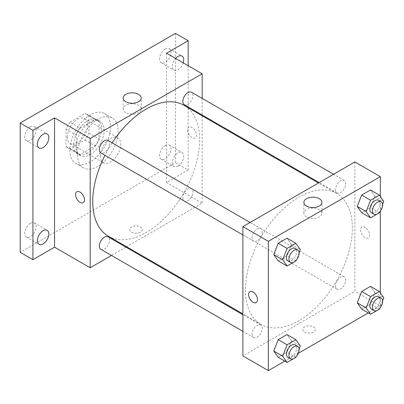 <?xml version="1.0" encoding="UTF-8"?>
<svg xmlns="http://www.w3.org/2000/svg" width="404" height="404" viewBox="0 0 404 404"><rect width="100%" height="100%" fill="white"/><g stroke="black" fill="none" stroke-linecap="round" stroke-linejoin="round"><path stroke-width="0.3" stroke-dasharray="2.02 1.52" d="M100.369 156.08A14.398 8.312 120 0 0 103.353 162.671A14.398 8.312 120 0 0 117.751 154.358A14.398 8.312 120 0 0 117.751 137.734A14.398 8.312 120 0 0 106.656 141.592A14.398 8.312 120 0 0 100.369 156.08M67.286 136.981A14.398 8.312 120 0 0 70.266 143.572A14.398 8.312 120 0 0 84.663 135.259A14.398 8.312 120 0 0 84.663 118.635A14.398 8.312 120 0 0 73.568 122.493A14.398 8.312 120 0 0 67.286 136.981M69.998 122.19L84.931 113.564A19.336 11.166 120 0 1 87.133 114.357A19.336 11.166 120 0 1 88.915 115.867L88.915 133.113A19.336 11.166 120 0 1 84.931 140.016L69.998 148.637A19.336 11.166 120 0 1 67.796 147.849A19.336 11.166 120 0 1 66.014 146.339L66.014 129.093A19.336 11.166 120 0 1 69.998 122.19L80.179 128.068L95.112 119.443L84.931 113.564M84.931 140.016L95.112 145.894L80.179 154.515L69.998 148.637M66.014 146.339L76.189 152.212L76.189 134.971L66.014 129.093M76.189 152.212A19.336 11.166 120 0 0 77.977 153.727A19.336 11.166 120 0 0 80.179 154.515M95.112 145.894A19.336 11.166 120 0 0 99.096 138.991L88.915 133.113M95.112 119.443A19.336 11.166 120 0 1 97.313 120.235A19.336 11.166 120 0 1 99.096 121.745L99.096 138.991M80.179 128.068A19.336 11.166 120 0 0 76.189 134.971M87.643 153.141A19.796 11.428 -60 0 1 77.745 154.126A19.796 11.428 -60 0 1 77.745 131.265A19.796 11.428 -60 0 1 97.541 119.837A19.796 11.428 -60 0 1 100.576 135.699A19.796 11.428 -60 0 1 87.643 153.141M90.188 154.611A19.796 11.428 120 0 0 103.121 137.168A19.796 11.428 120 0 0 100.086 121.306A19.796 11.428 120 0 0 84.835 126.609A19.796 11.428 120 0 0 76.189 146.531A19.796 11.428 120 0 0 80.29 155.591A19.796 11.428 120 0 0 90.188 154.611M99.096 121.745L88.915 115.867M69.831 150.202A28.795 16.625 120 0 0 75.79 163.388A28.795 16.625 120 0 0 104.585 146.763A28.795 16.625 120 0 0 104.585 113.514A28.795 16.625 120 0 0 82.396 121.225A28.795 16.625 120 0 0 69.831 150.202M77.462 154.611A28.795 16.625 120 0 0 83.426 167.791A28.795 16.625 120 0 0 112.221 151.172A28.795 16.625 120 0 0 112.221 117.923A28.795 16.625 120 0 0 90.031 125.634A28.795 16.625 120 0 0 77.462 154.611M165.271 49.111A8.1 4.676 120 0 0 159.979 56.247A8.1 4.676 120 0 0 161.221 62.736A8.1 4.676 120 0 0 169.316 58.06A8.1 4.676 120 0 0 169.316 48.707A8.1 4.676 120 0 0 165.271 49.111M30.381 126.987A8.1 4.676 120 0 0 25.088 134.123A8.1 4.676 120 0 0 26.331 140.612A8.1 4.676 120 0 0 34.431 135.936A8.1 4.676 120 0 0 34.431 126.588A8.1 4.676 120 0 0 30.381 126.987M30.381 223.382A8.1 4.676 120 0 0 25.088 230.517A8.1 4.676 120 0 0 26.331 237.007A8.1 4.676 120 0 0 34.431 232.33A8.1 4.676 120 0 0 34.431 222.978A8.1 4.676 120 0 0 30.381 223.382M165.271 145.501A8.1 4.676 120 0 0 159.979 152.641A8.1 4.676 120 0 0 161.221 159.131A8.1 4.676 120 0 0 169.316 154.454A8.1 4.676 120 0 0 169.316 145.102A8.1 4.676 120 0 0 165.271 145.501M175.452 33.386L175.452 162.696L20.2 252.328M188.173 65.716L188.173 170.044L175.452 162.696M188.173 170.044L166.544 182.532L202.172 203.101L126.588 246.743M125.891 247.142L111.494 255.454M131.547 232.123A6.297 3.636 0 0 0 138.41 232.911A6.297 3.636 0 0 0 142.299 229.553A6.297 3.636 0 0 0 136.002 225.917A6.297 3.636 0 0 0 129.704 229.553A6.297 3.636 0 0 0 131.547 232.123A6.297 3.636 0 0 0 138.41 232.911A6.297 3.636 0 0 0 142.299 229.548A6.297 3.636 0 0 0 136.002 225.912A6.297 3.636 0 0 0 129.704 229.548A6.297 3.636 0 0 0 131.547 232.123M183.194 62.837A8.1 4.676 -60 0 1 177.992 69.68A8.1 4.676 -60 0 1 173.947 70.084A8.1 4.676 -60 0 1 175.594 58.449M177.992 166.074A8.1 4.676 -60 0 1 173.947 166.473A8.1 4.676 -60 0 1 172.705 159.984A8.1 4.676 -60 0 1 177.992 152.848A8.1 4.676 -60 0 1 182.042 152.449A8.1 4.676 -60 0 1 183.285 158.939A8.1 4.676 -60 0 1 177.992 166.074M166.544 53.222L166.544 182.532M108.388 236.234A75.583 43.637 120 0 0 183.972 192.597A75.583 43.637 120 0 0 183.972 105.318M112.16 142.819A75.583 43.637 120 0 0 104.959 155.287M202.172 98.399L202.172 115.024M202.172 115.827L202.172 203.101M184.32 104.717A7.196 4.156 120 0 0 191.521 100.561A7.196 4.156 120 0 0 191.521 92.248M100.843 249.303A7.196 4.156 120 0 0 108.04 245.147A7.196 4.156 120 0 0 108.04 236.835M182.83 197.814A7.196 4.156 120 0 0 184.32 201.106A7.196 4.156 120 0 0 191.521 196.95A7.196 4.156 120 0 0 191.521 188.638A7.196 4.156 120 0 0 185.971 190.567A7.196 4.156 120 0 0 182.83 197.814M108.04 140.441A7.196 4.156 -60 0 1 109.535 143.738A7.196 4.156 -60 0 1 106.388 150.985A7.196 4.156 -60 0 1 100.843 152.909M187.537 130.002A6.297 3.636 -120 0 0 190.289 136.34A6.297 3.636 -120 0 0 195.142 138.027A6.297 3.636 -120 0 0 195.142 130.755A6.297 3.636 -120 0 0 188.845 127.119A6.297 3.636 -120 0 0 187.537 130.002A6.297 3.636 -120 0 0 190.284 136.34A6.297 3.636 -120 0 0 195.142 138.027A6.297 3.636 -120 0 0 195.142 130.755A6.297 3.636 -120 0 0 188.84 127.119A6.297 3.636 -120 0 0 187.537 130.002M76.861 191.769L76.861 191.769A6.297 3.636 60 0 1 81.714 193.455A6.297 3.636 60 0 1 84.466 199.793A6.297 3.636 60 0 1 83.158 202.677L83.158 202.682M125.801 112.655A9.029 5.212 180 0 1 123.154 108.974A9.029 5.212 180 0 1 132.184 103.762A9.029 5.212 180 0 1 141.208 108.974A9.029 5.212 180 0 1 135.638 113.787A9.029 5.212 180 0 1 125.801 112.655M245.44 289.794A75.583 43.637 120 0 0 261.095 324.397A75.583 43.637 120 0 0 336.678 280.76A75.583 43.637 120 0 0 336.678 193.481A75.583 43.637 120 0 0 278.432 213.731A75.583 43.637 120 0 0 245.44 289.794M262.236 231.901A7.196 4.156 -60 0 1 259.095 239.148A7.196 4.156 -60 0 1 253.545 241.072A7.196 4.156 -60 0 1 253.545 232.76A7.196 4.156 -60 0 1 260.747 228.608A7.196 4.156 -60 0 1 262.236 231.901M335.537 285.976A7.196 4.156 120 0 0 337.027 289.269A7.196 4.156 120 0 0 344.223 285.113A7.196 4.156 120 0 0 344.223 276.806A7.196 4.156 120 0 0 338.678 278.73A7.196 4.156 120 0 0 335.537 285.976M252.056 334.174A7.196 4.156 120 0 0 253.545 337.466A7.196 4.156 120 0 0 260.747 333.31A7.196 4.156 120 0 0 260.747 324.998A7.196 4.156 120 0 0 255.197 326.927A7.196 4.156 120 0 0 252.056 334.174M335.537 189.582A7.196 4.156 120 0 0 337.027 192.88A7.196 4.156 120 0 0 344.223 188.724A7.196 4.156 120 0 0 344.223 180.411A7.196 4.156 120 0 0 338.678 182.34A7.196 4.156 120 0 0 335.537 189.582M354.879 161.959L354.879 291.264L242.895 355.919M380.331 292.844L380.331 305.959L354.879 291.264M380.331 305.959L368.286 312.913M298.304 353.318L284.805 361.11M304.611 332.043A6.297 3.636 0 0 0 311.479 332.83A6.297 3.636 0 0 0 315.362 329.472A6.297 3.636 0 0 0 309.065 325.836A6.297 3.636 0 0 0 302.768 329.472A6.297 3.636 0 0 0 304.611 332.043A6.297 3.636 0 0 0 311.479 332.825A6.297 3.636 0 0 0 315.362 329.467A6.297 3.636 0 0 0 309.065 325.831A6.297 3.636 0 0 0 302.768 329.467A6.297 3.636 0 0 0 304.611 332.038M374.892 196.248L370.483 189.976L374.892 196.248L370.483 207.611L361.666 212.701L370.483 207.611L374.892 196.248L383.8 201.389M291.415 340.835L287.007 334.568L291.415 340.835L287.007 352.197L278.189 357.288L287.007 352.197L291.415 340.835L300.324 345.981M380.331 196.45L380.331 211.242M374.892 292.642L370.483 286.37L374.892 292.642L370.483 304.005L361.666 309.09L370.483 304.005L374.892 292.642L383.8 297.783M291.415 244.445L287.007 238.173L291.415 244.445L287.007 255.808L278.189 260.893L287.007 255.808L291.415 244.445L300.324 249.586M360.605 229.916A6.297 3.636 -120 0 0 363.353 236.259A6.297 3.636 -120 0 0 368.206 237.946A6.297 3.636 -120 0 0 368.206 230.674A6.297 3.636 -120 0 0 361.908 227.033A6.297 3.636 -120 0 0 360.605 229.916A6.297 3.636 -120 0 0 363.353 236.259A6.297 3.636 -120 0 0 368.206 237.946A6.297 3.636 -120 0 0 368.206 230.674A6.297 3.636 -120 0 0 361.908 227.038A6.297 3.636 -120 0 0 360.6 229.921M249.93 291.688L249.924 291.688A6.297 3.636 60 0 1 249.93 291.688A6.297 3.636 60 0 1 254.783 293.375A6.297 3.636 60 0 1 257.53 299.712A6.297 3.636 60 0 1 256.227 302.596L256.222 302.596M306.5 216.983A9.029 5.212 180 0 1 303.859 213.297A9.029 5.212 180 0 1 312.883 208.085A9.029 5.212 180 0 1 321.912 213.297A9.029 5.212 180 0 1 316.337 218.115A9.029 5.212 180 0 1 306.5 216.983M299.122 252.687L296.183 260.252M287.906 260.913A7.196 4.156 120 0 0 295.107 256.757A7.196 4.156 120 0 0 295.107 248.445M295.915 260.949L287.007 255.808M382.598 204.49L379.664 212.055M371.382 212.716A7.196 4.156 120 0 0 378.583 208.56A7.196 4.156 120 0 0 378.583 200.248M379.391 212.751L370.483 207.611M299.122 349.076L296.183 356.641M287.906 357.303A7.196 4.156 120 0 0 295.107 353.147A7.196 4.156 120 0 0 295.107 344.834M295.915 357.343L287.007 352.197M382.598 300.884L379.664 308.449M371.382 309.111A7.196 4.156 120 0 0 378.583 304.954A7.196 4.156 120 0 0 378.583 296.642M379.391 309.146L370.483 304.005M70.266 143.572L103.353 162.671M84.663 118.635L117.751 137.734M100.086 121.306L97.541 119.837M80.29 155.591L77.745 154.126M97.313 120.235L87.133 114.357M77.977 153.727L67.796 147.849M112.221 117.923L104.585 113.514M83.426 167.791L75.79 163.388M161.221 159.131L173.947 166.473M169.316 145.102L182.042 152.449M26.331 237.007L39.057 244.354M34.431 222.978L47.157 230.325M26.331 140.612L39.057 147.96M34.431 126.588L47.157 133.931M161.221 62.736L173.947 70.084M169.316 48.707L182.042 56.055M141.208 108.974L141.208 98.041M123.154 108.974L123.154 98.041M336.678 193.481L318.478 182.972M261.095 324.397L242.895 313.888M242.895 234.926L253.545 241.072M250.091 222.458L260.747 228.608M344.223 276.806L191.521 188.638M337.027 289.269L184.32 201.106M260.747 324.998L242.895 314.691M253.545 337.466L242.895 331.315M344.223 180.411L333.573 174.26M337.027 192.88L319.175 182.573M321.912 213.297L321.912 202.369M303.859 213.297L303.859 202.369"/><path stroke-width="0.61" d="M111.494 255.454L90.188 267.756L54.56 247.182L32.926 259.676L20.2 252.328L20.2 123.018L175.452 33.386L188.173 40.733L188.173 65.716M126.588 246.743L125.891 247.142M43.107 243.95A8.1 4.676 -60 0 1 39.057 244.354A8.1 4.676 -60 0 1 37.814 237.865A8.1 4.676 -60 0 1 43.107 230.729A8.1 4.676 -60 0 1 47.157 230.325A8.1 4.676 -60 0 1 48.394 236.815A8.1 4.676 -60 0 1 43.107 243.95M43.107 147.561A8.1 4.676 -60 0 1 39.057 147.96A8.1 4.676 -60 0 1 37.814 141.471A8.1 4.676 -60 0 1 43.107 134.335A8.1 4.676 -60 0 1 47.157 133.931A8.1 4.676 -60 0 1 48.394 140.42A8.1 4.676 -60 0 1 43.107 147.561M54.56 247.182L54.56 117.877L32.926 130.366L20.2 123.018M32.926 259.676L32.926 130.366M90.188 267.756L90.188 138.446L54.56 117.877M90.188 138.446L202.172 73.796L166.544 53.222L188.173 40.733M125.801 101.727A9.029 5.212 180 0 1 123.154 98.041A9.029 5.212 180 0 1 132.184 92.829A9.029 5.212 180 0 1 141.208 98.041A9.029 5.212 180 0 1 135.638 102.853A9.029 5.212 180 0 1 125.801 101.727M175.594 58.449A8.1 4.676 -60 0 1 177.992 56.459A8.1 4.676 -60 0 1 182.042 56.055A8.1 4.676 -60 0 1 183.194 62.837M104.959 155.287A75.583 43.637 120 0 0 92.733 201.631A75.583 43.637 120 0 0 108.388 236.234L242.895 313.888M318.478 182.972L183.972 105.318A75.583 43.637 120 0 0 112.16 142.819M202.172 73.796L202.172 98.399M202.172 115.024L202.172 115.827M333.573 174.26L191.521 92.248A7.196 4.156 120 0 0 185.971 94.177A7.196 4.156 120 0 0 182.83 101.419A7.196 4.156 120 0 0 184.32 104.717L319.175 182.573M242.895 314.691L108.04 236.835A7.196 4.156 120 0 0 102.495 238.764A7.196 4.156 120 0 0 99.354 246.011A7.196 4.156 120 0 0 100.843 249.303L242.895 331.315M242.895 234.926L100.843 152.909A7.196 4.156 -60 0 1 100.843 144.597A7.196 4.156 -60 0 1 108.04 140.441L250.091 222.458M84.461 199.798A6.297 3.636 60 0 1 83.158 202.682A6.297 3.636 60 0 1 76.861 199.041A6.297 3.636 60 0 1 76.861 191.769A6.297 3.636 60 0 1 81.714 193.455A6.297 3.636 60 0 1 84.461 199.798M83.158 202.677A6.297 3.636 60 0 1 76.861 199.041A6.297 3.636 60 0 1 76.861 191.769M284.805 361.11L268.347 370.614L242.895 355.919L242.895 226.614L354.879 161.959L380.331 176.654L380.331 196.45M368.286 312.913L298.304 353.318M361.666 212.701L357.257 206.429L361.666 195.066L370.483 189.976L361.666 195.066L357.257 206.429L361.666 212.701L370.574 217.842L366.165 211.57L370.574 200.207L379.391 195.122L383.8 201.389L382.598 204.49M278.189 357.288L273.781 351.015L278.189 339.658L287.007 334.568L278.189 339.658L273.781 351.015L278.189 357.288L287.098 362.433L282.689 356.161L287.098 344.799L295.915 339.708L300.324 345.981L299.122 349.076M380.331 211.242L380.331 292.844M268.347 370.614L268.347 241.304L380.331 176.654M361.666 309.09L357.257 302.823L361.666 291.461L370.483 286.37L361.666 291.461L357.257 302.823L361.666 309.09L370.574 314.236L366.165 307.964L370.574 296.602L379.391 291.511L383.8 297.783L382.598 300.884M278.189 260.893L273.781 254.626L278.189 243.264L287.007 238.173L278.189 243.264L273.781 254.626L278.189 260.893L287.098 266.039L282.689 259.767L287.098 248.404L295.915 243.314L300.324 249.586L299.122 252.687M268.347 241.304L242.895 226.614M306.5 206.05A9.029 5.212 180 0 1 303.859 202.369A9.029 5.212 180 0 1 312.883 197.157A9.029 5.212 180 0 1 321.912 202.369A9.029 5.212 180 0 1 316.337 207.181A9.029 5.212 180 0 1 306.5 206.05M257.53 299.712A6.297 3.636 60 0 1 256.222 302.596A6.297 3.636 60 0 1 249.924 298.96A6.297 3.636 60 0 1 249.924 291.688A6.297 3.636 60 0 1 254.778 293.375A6.297 3.636 60 0 1 257.53 299.712M256.227 302.596A6.297 3.636 60 0 1 249.93 298.96A6.297 3.636 60 0 1 249.924 291.688M296.183 260.252L295.915 260.949L287.098 266.039M297.647 249.914L295.107 248.445A7.196 4.156 120 0 0 289.557 250.369A7.196 4.156 120 0 0 286.416 257.616A7.196 4.156 120 0 0 287.906 260.913L290.451 262.383A7.196 4.156 120 0 0 297.647 258.227A7.196 4.156 120 0 0 297.647 249.914A7.196 4.156 120 0 0 292.102 251.838A7.196 4.156 120 0 0 288.961 259.085A7.196 4.156 120 0 0 290.451 262.383M282.689 259.767L273.781 254.626M287.098 248.404L278.189 243.264M295.915 243.314L287.007 238.173M379.664 212.055L379.391 212.751L370.574 217.842M381.129 201.717L378.583 200.248A7.196 4.156 120 0 0 373.033 202.177A7.196 4.156 120 0 0 369.892 209.418A7.196 4.156 120 0 0 371.382 212.716L373.927 214.186A7.196 4.156 120 0 0 381.129 210.029A7.196 4.156 120 0 0 381.129 201.717A7.196 4.156 120 0 0 375.579 203.646A7.196 4.156 120 0 0 372.438 210.888A7.196 4.156 120 0 0 373.927 214.186M366.165 211.57L357.257 206.429M370.574 200.207L361.666 195.066M379.391 195.122L370.483 189.976M296.183 356.641L295.915 357.343L287.098 362.433M297.647 346.304L295.107 344.834A7.196 4.156 120 0 0 289.557 346.763A7.196 4.156 120 0 0 286.416 354.01A7.196 4.156 120 0 0 287.906 357.303L290.451 358.772A7.196 4.156 120 0 0 297.647 354.616A7.196 4.156 120 0 0 297.647 346.304A7.196 4.156 120 0 0 292.102 348.233A7.196 4.156 120 0 0 288.961 355.48A7.196 4.156 120 0 0 290.451 358.772M282.689 356.161L273.781 351.015M287.098 344.799L278.189 339.658M295.915 339.708L287.007 334.568M379.664 308.449L379.391 309.146L370.574 314.236M381.129 298.112L378.583 296.642A7.196 4.156 120 0 0 373.033 298.566A7.196 4.156 120 0 0 369.892 305.813A7.196 4.156 120 0 0 371.382 309.111L373.927 310.58A7.196 4.156 120 0 0 381.129 306.424A7.196 4.156 120 0 0 381.129 298.112A7.196 4.156 120 0 0 375.579 300.036A7.196 4.156 120 0 0 372.438 307.282A7.196 4.156 120 0 0 373.927 310.58M366.165 307.964L357.257 302.823M370.574 296.602L361.666 291.461M379.391 291.511L370.483 286.37"/></g></svg>

